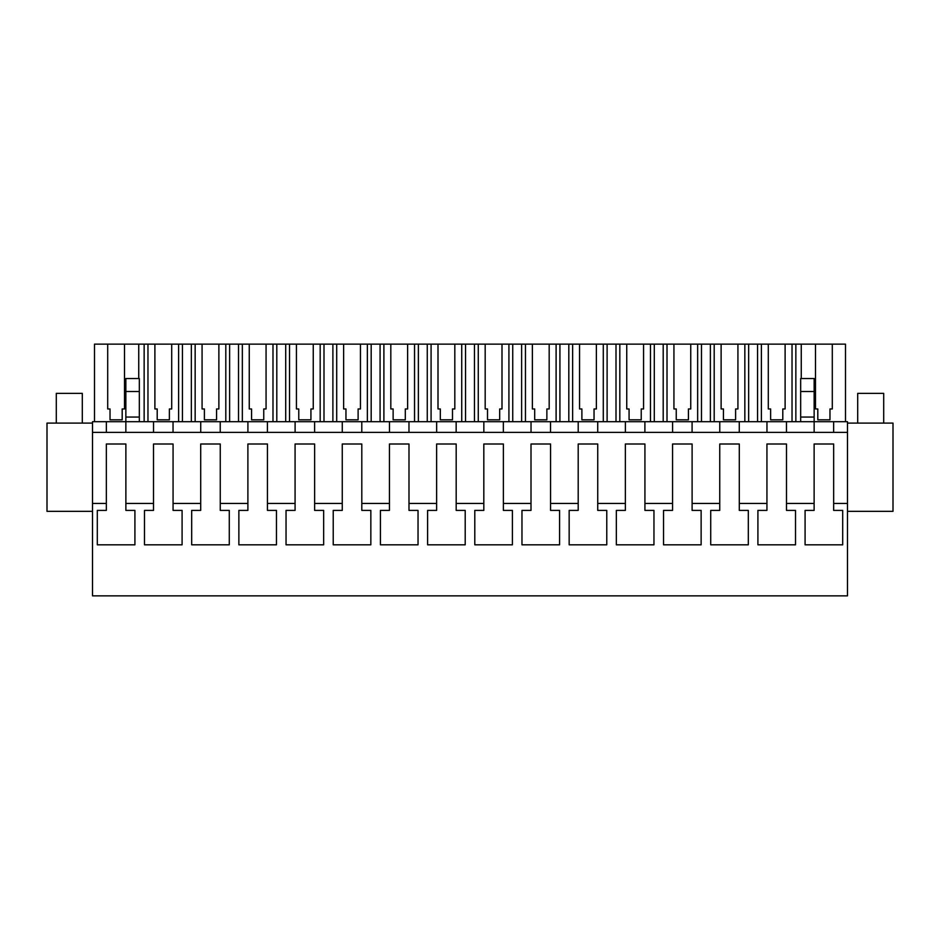 <?xml version="1.0" encoding="UTF-8"?>
<svg xmlns="http://www.w3.org/2000/svg" width="940" height="940" viewBox="0 0 940 940"><rect width="100%" height="100%" fill="white"/><g stroke="black" fill="none" stroke-linecap="round" stroke-linejoin="round"><path stroke-width="1.41" d="M106.349 432.377L106.349 421.696L92.519 421.696L92.519 503.44L106.338 503.44L106.338 510.408L97.302 510.408L97.302 544.824L134.913 544.824L134.913 510.408L125.878 510.408L125.878 503.44L153.514 503.44L153.514 510.408L144.49 510.408L144.49 544.824L182.09 544.824L182.09 510.408L173.066 510.408L173.066 503.44L200.702 503.44L200.702 510.408L191.678 510.408L191.678 544.824L229.278 544.824L229.278 510.408L220.254 510.408L220.254 503.44L247.89 503.44L247.89 510.408L238.866 510.408L238.866 544.824L276.466 544.824L276.466 510.408L267.442 510.408L267.442 503.44L295.078 503.44L295.078 510.408L286.042 510.408L286.042 544.824L323.654 544.824L323.654 510.408L314.63 510.408L314.63 503.44L342.266 503.44L342.266 510.408L333.23 510.408L333.23 544.824L370.842 544.824L370.842 510.408L361.806 510.408L361.806 503.44L389.442 503.44L389.442 510.408L380.418 510.408L380.418 544.824L418.03 544.824L418.03 510.408L408.994 510.408L408.994 503.44L436.63 503.44L436.63 510.408L427.606 510.408L427.606 544.824L465.206 544.824L465.206 510.408L456.182 510.408L456.182 503.44L483.818 503.44L483.818 510.408L474.794 510.408L474.794 544.824L512.394 544.824L512.394 510.408L503.37 510.408L503.37 503.44L531.006 503.44L531.006 510.408L521.97 510.408L521.97 544.824L559.582 544.824L559.582 510.408L550.558 510.408L550.558 503.44L578.194 503.44L578.194 510.408L569.158 510.408L569.158 544.824L606.77 544.824L606.77 510.408L597.734 510.408L597.734 503.44L625.37 503.44L625.37 510.408L616.346 510.408L616.346 544.824L653.958 544.824L653.958 510.408L644.922 510.408L644.922 503.44L672.558 503.44L672.558 510.408L663.534 510.408L663.534 544.824L701.134 544.824L701.134 510.408L692.11 510.408L692.11 503.44L719.746 503.44L719.746 510.408L710.722 510.408L710.722 544.824L748.322 544.824L748.322 510.408L739.298 510.408L739.298 503.44L766.934 503.44L766.934 510.408L757.91 510.408L757.91 544.824L795.51 544.824L795.51 510.408L786.486 510.408L786.486 503.44L814.122 503.44L814.122 510.408L805.087 510.408L805.087 544.824L842.698 544.824L842.698 510.408L833.663 510.408L833.663 503.44L847.481 503.44L847.481 595.854L92.519 595.854L92.519 503.44M92.519 432.377L847.481 432.377L847.481 503.44M106.349 421.696L847.481 421.696L847.481 432.377M125.878 503.44L125.878 443.997L106.338 443.997L106.338 503.44M173.066 503.44L173.066 443.997L153.514 443.997L153.514 503.44M220.254 503.44L220.254 443.997L200.702 443.997L200.702 503.44M267.442 503.44L267.442 443.997L247.89 443.997L247.89 503.44M314.63 503.44L314.63 443.997L295.078 443.997L295.078 503.44M361.806 503.44L361.806 443.997L342.266 443.997L342.266 503.44M408.994 503.44L408.994 443.997L389.442 443.997L389.442 503.44M456.182 503.44L456.182 443.997L436.63 443.997L436.63 503.44M503.37 503.44L503.37 443.997L483.818 443.997L483.818 503.44M550.558 503.44L550.558 443.997L531.006 443.997L531.006 503.44M597.734 503.44L597.734 443.997L578.194 443.997L578.194 503.44M644.922 503.44L644.922 443.997L625.37 443.997L625.37 503.44M692.11 503.44L692.11 443.997L672.558 443.997L672.558 503.44M739.298 503.44L739.298 443.997L719.746 443.997L719.746 503.44M786.486 503.44L786.486 443.997L766.934 443.997L766.934 503.44M833.663 503.44L833.663 443.997L814.122 443.997L814.122 503.44M92.519 423.094L47 423.094L47 511.337L92.519 511.337M833.651 421.696L833.651 432.377L833.651 421.696M814.146 421.696L814.146 432.377L814.146 417.055L800.668 417.055L800.668 421.696M786.463 421.696L786.463 432.377L786.463 421.696M766.958 421.696L766.958 432.377L766.958 421.696M739.275 421.696L739.275 432.377L739.275 421.696M719.77 421.696L719.77 432.377L719.77 421.696M692.087 421.696L692.087 432.377L692.087 421.696M672.582 421.696L672.582 432.377L672.582 421.696M644.899 421.696L644.899 432.377L644.899 421.696M625.394 421.696L625.394 432.377L625.394 421.696M597.722 421.696L597.722 432.377L597.722 421.696M578.206 421.696L578.206 432.377L578.206 421.696M550.535 421.696L550.535 432.377L550.535 421.696M531.029 421.696L531.029 432.377L531.029 421.696M503.346 421.696L503.346 432.377L503.346 421.696M483.841 421.696L483.841 432.377L483.841 421.696M456.159 421.696L456.159 432.377L456.159 421.696M436.654 421.696L436.654 432.377L436.654 421.696M408.971 421.696L408.971 432.377L408.971 421.696M389.465 421.696L389.465 432.377L389.465 421.696M361.794 421.696L361.794 432.377L361.794 421.696M342.278 421.696L342.278 432.377L342.278 421.696M314.606 421.696L314.606 432.377L314.606 421.696M295.101 421.696L295.101 432.377L295.101 421.696M267.418 421.696L267.418 432.377L267.418 421.696M247.913 421.696L247.913 432.377L247.913 421.696M220.23 421.696L220.23 432.377L220.23 421.696M200.725 421.696L200.725 432.377L200.725 421.696M173.042 421.696L173.042 432.377L173.042 421.696M153.537 421.696L153.537 432.377L153.537 421.696M125.854 421.696L125.854 432.377L125.854 417.055L139.332 417.055L139.332 421.696M125.854 417.055L125.854 378.526L139.332 378.526L139.332 417.055M795.851 421.696L795.851 344.146L815.485 344.146L815.485 408.959L817.812 408.959L817.812 419.828L829.973 419.828L829.973 408.959L832.3 408.959L832.3 344.146L845.495 344.146L845.495 421.696M795.851 344.146L792.032 344.146L792.032 421.696M768.297 408.959L770.624 408.959L768.297 408.959L768.297 344.146L761.388 344.146L761.388 421.696M792.032 344.146L785.111 344.146L785.111 408.959L782.797 408.959L782.797 419.828L770.624 419.828L770.624 408.959M761.388 344.146L757.558 344.146L757.558 421.696M748.663 421.696L748.663 344.146L757.558 344.146M748.663 344.146L744.844 344.146L744.844 421.696M721.121 408.959L723.436 408.959L721.121 408.959L721.121 344.146L714.2 344.146L714.2 421.696M744.844 344.146L737.923 344.146L737.923 408.959L735.609 408.959L735.609 419.828L723.436 419.828L723.436 408.959M714.2 344.146L710.382 344.146L710.382 421.696M701.475 421.696L701.475 344.146L710.382 344.146M701.475 344.146L697.656 344.146L697.656 421.696M673.933 408.959L676.248 408.959L673.933 408.959L673.933 344.146L667.012 344.146L667.012 421.696M697.656 344.146L690.747 344.146L690.747 408.959L688.421 408.959L688.421 419.828L676.248 419.828L676.248 408.959M667.012 344.146L663.193 344.146L663.193 421.696M654.299 421.696L654.299 344.146L663.193 344.146M654.299 344.146L650.468 344.146L650.468 421.696M626.745 408.959L629.072 408.959L626.745 408.959L626.745 344.146L619.824 344.146L619.824 421.696M650.468 344.146L643.559 344.146L643.559 408.959L641.233 408.959L641.233 419.828L629.072 419.828L629.072 408.959M619.824 344.146L616.005 344.146L616.005 421.696M607.111 421.696L607.111 344.146L616.005 344.146M607.111 344.146L603.292 344.146L603.292 421.696M579.557 408.959L581.884 408.959L579.557 408.959L579.557 344.146L572.636 344.146L572.636 421.696M603.292 344.146L596.371 344.146L596.371 408.959L594.045 408.959L594.045 419.828L581.884 419.828L581.884 408.959M572.636 344.146L568.817 344.146L568.817 421.696M559.923 421.696L559.923 344.146L568.817 344.146M559.923 344.146L556.104 344.146L556.104 421.696M532.369 408.959L534.696 408.959L532.369 408.959L532.369 344.146L525.46 344.146L525.46 421.696M556.104 344.146L549.183 344.146L549.183 408.959L546.869 408.959L546.869 419.828L534.696 419.828L534.696 408.959M525.46 344.146L521.63 344.146L521.63 421.696M512.735 421.696L512.735 344.146L521.63 344.146M512.735 344.146L508.916 344.146L508.916 421.696M485.181 408.959L487.507 408.959L485.181 408.959L485.181 344.146L478.272 344.146L478.272 421.696M508.916 344.146L501.995 344.146L501.995 408.959L499.68 408.959L499.68 419.828L487.507 419.828L487.507 408.959M478.272 344.146L474.453 344.146L474.453 421.696M465.547 421.696L465.547 344.146L474.453 344.146M465.547 344.146L461.728 344.146L461.728 421.696M438.005 408.959L440.32 408.959L438.005 408.959L438.005 344.146L431.084 344.146L431.084 421.696M461.728 344.146L454.819 344.146L454.819 408.959L452.493 408.959L452.493 419.828L440.32 419.828L440.32 408.959M431.084 344.146L427.265 344.146L427.265 421.696M418.37 421.696L418.37 344.146L427.265 344.146M418.37 344.146L414.54 344.146L414.54 421.696M390.817 408.959L393.132 408.959L390.817 408.959L390.817 344.146L383.896 344.146L383.896 421.696M414.54 344.146L407.631 344.146L407.631 408.959L405.305 408.959L405.305 419.828L393.132 419.828L393.132 408.959M383.896 344.146L380.077 344.146L380.077 421.696M371.183 421.696L371.183 344.146L380.077 344.146M371.183 344.146L367.364 344.146L367.364 421.696M343.629 408.959L345.955 408.959L343.629 408.959L343.629 344.146L336.708 344.146L336.708 421.696M367.364 344.146L360.443 344.146L360.443 408.959L358.116 408.959L358.116 419.828L345.955 419.828L345.955 408.959M336.708 344.146L332.889 344.146L332.889 421.696M323.995 421.696L323.995 344.146L332.889 344.146M323.995 344.146L320.176 344.146L320.176 421.696M296.441 408.959L298.767 408.959L296.441 408.959L296.441 344.146L289.532 344.146L289.532 421.696M320.176 344.146L313.255 344.146L313.255 408.959L310.929 408.959L310.929 419.828L298.767 419.828L298.767 408.959M289.532 344.146L285.701 344.146L285.701 421.696M276.807 421.696L276.807 344.146L285.701 344.146M276.807 344.146L272.988 344.146L272.988 421.696M249.253 408.959L251.579 408.959L249.253 408.959L249.253 344.146L242.344 344.146L242.344 421.696M272.988 344.146L266.067 344.146L266.067 408.959L263.752 408.959L263.752 419.828L251.579 419.828L251.579 408.959M242.344 344.146L238.525 344.146L238.525 421.696M229.618 421.696L229.618 344.146L238.525 344.146M229.618 344.146L225.8 344.146L225.8 421.696M202.076 408.959L204.391 408.959L202.076 408.959L202.076 344.146L195.156 344.146L195.156 421.696M225.8 344.146L218.879 344.146L218.879 408.959L216.564 408.959L216.564 419.828L204.391 419.828L204.391 408.959M195.156 344.146L191.337 344.146L191.337 421.696M182.442 421.696L182.442 344.146L191.337 344.146M182.442 344.146L178.612 344.146L178.612 421.696M154.888 408.959L157.203 408.959L154.888 408.959L154.888 344.146L147.968 344.146L147.968 421.696M178.612 344.146L171.703 344.146L171.703 408.959L169.376 408.959L169.376 419.828L157.203 419.828L157.203 408.959M147.968 344.146L144.149 344.146L144.149 421.696M138.744 378.526L138.744 344.146L144.149 344.146M138.744 344.146L124.515 344.146L124.515 408.959L122.188 408.959L122.188 419.828L110.027 419.828L110.027 408.959L107.701 408.959L110.027 408.959M94.505 421.696L94.505 344.146L107.701 344.146L107.701 408.959M801.256 344.146L801.256 378.526M800.668 391.522L814.146 391.522L814.146 378.526L800.668 378.526L800.668 417.055M814.146 391.522L814.146 417.055M847.481 511.337L893 511.337L893 423.094L847.481 423.094M125.854 391.522L139.332 391.522M815.485 344.146L832.3 344.146M107.701 344.146L124.515 344.146M154.888 344.146L171.703 344.146M202.076 344.146L218.879 344.146M249.253 344.146L266.067 344.146M296.441 344.146L313.255 344.146M343.629 344.146L360.443 344.146M390.817 344.146L407.631 344.146M438.005 344.146L454.819 344.146M485.181 344.146L501.995 344.146M532.369 344.146L549.183 344.146M579.557 344.146L596.371 344.146M626.745 344.146L643.559 344.146M673.933 344.146L690.747 344.146M721.121 344.146L737.923 344.146M768.297 344.146L785.111 344.146M782.797 419.828L782.797 408.959L785.111 408.959M735.609 419.828L735.609 408.959L737.923 408.959M688.421 419.828L688.421 408.959L690.747 408.959M641.233 419.828L641.233 408.959L643.559 408.959M594.045 419.828L594.045 408.959L596.371 408.959M546.869 419.828L546.869 408.959L549.183 408.959M499.68 419.828L499.68 408.959L501.995 408.959M452.493 419.828L452.493 408.959L454.819 408.959M405.305 419.828L405.305 408.959L407.631 408.959M358.116 419.828L358.116 408.959L360.443 408.959M310.929 419.828L310.929 408.959L313.255 408.959M263.752 419.828L263.752 408.959L266.067 408.959M216.564 419.828L216.564 408.959L218.879 408.959M169.376 419.828L169.376 408.959L171.703 408.959M122.188 419.828L122.188 408.959L124.515 408.959M829.973 419.828L829.973 408.959L832.3 408.959M815.485 408.959L817.812 408.959M56.294 423.094L56.294 393.366L82.297 393.366L82.297 423.094M857.703 423.094L857.703 393.366L883.706 393.366L883.706 423.094"/></g></svg>
